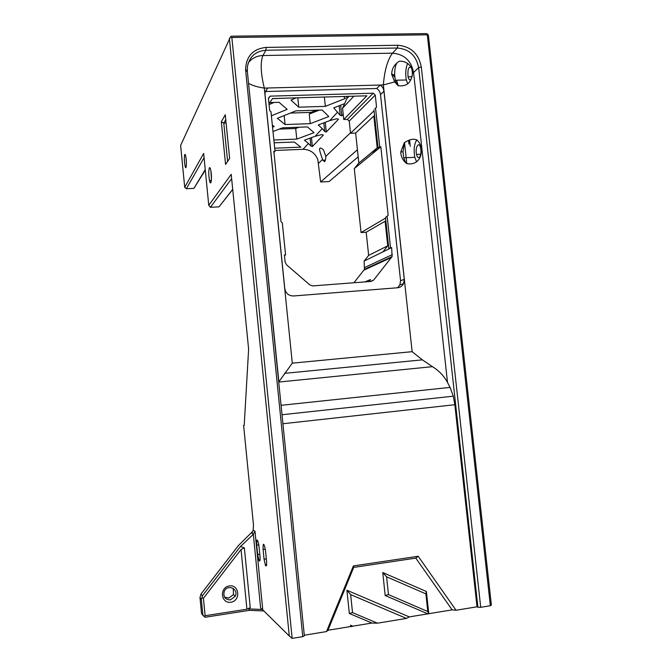 <?xml version="1.0" encoding="UTF-8"?>
<svg xmlns="http://www.w3.org/2000/svg" width="672" height="672" viewBox="0 0 672 672"><rect width="100%" height="100%" fill="white"/><g stroke="black" fill="none" stroke-linecap="round" stroke-linejoin="round"><path stroke-width="1.01" d="M253.159 530.099L251.966 533.442L253.336 534.324L260.627 608.034L262.777 609.874L254.99 531.233L253.159 530.099L253.504 525.277L243.608 425.359L244.205 425.41L248.623 349.138L231.21 174.359L208.757 205.313L203.658 153.434L184.708 187.337L180.634 145.446L230.504 36.859L231.84 37.489L427.3 34.818L490.35 605.732L491.366 605.002L428.442 35.557L427.762 34.196L427.3 34.818M244.213 425.258L243.608 425.359M262.315 609.479L248.791 608.916L250.244 607.614L244.364 547.873L240.433 546.504L202.39 595.787L201.012 593.989L238.451 545.53L252.706 531.359M254.99 531.233L253.336 534.324L240.433 546.504M248.791 608.916L249.396 610.344L205.019 617.274L201.533 613.62L199.987 597.492L201.356 599.323L202.919 615.619M201.356 599.323L201.97 597.685L203.44 598.256L241.046 549.494L246.918 609.21L250.244 607.614M246.918 609.21L205.12 615.72L204.112 616.644M201.97 597.685L202.39 595.787M244.364 547.873L241.046 549.494M230.387 599.92C225.103 599.642 223.054 596.812 224.23 591.427C227.279 583.632 239.089 588.949 235.175 596.324L230.387 599.92M230.908 602.238C240.996 600.768 239.383 584.346 229.32 585.934C219.198 587.353 220.802 603.876 230.908 602.238M205.12 615.72L203.44 598.256M201.012 593.989L199.987 597.492M224.473 597.055L228.749 598.097L233.495 594.535L233.243 588.42M249.396 610.344L263.878 610.957M264.029 559.012L265.448 565.379C266.482 566.891 266.843 565.379 266.532 560.843L265.406 549.788C263.777 542.556 262.996 542.413 263.071 549.352L264.029 559.012L266.356 559.037M257.636 554.341L259.022 560.574C259.963 561.876 260.282 560.364 259.988 556.063L258.812 544.757C257.275 538.348 256.578 538.432 256.712 544.992L257.636 554.341L259.82 554.358M229.379 38.321L289.296 636.031L292.16 638.4L302.77 636.653L304.349 635.804L247.346 71.425L247.422 66.62C249.497 56.557 255.662 51.097 265.927 50.24L397.303 48.014C409.072 49.022 416.186 55.566 418.648 67.628L477.901 607.219L480.724 607.32L490.35 605.732M289.296 636.031L262.777 609.874M477.901 607.219L477.019 606.799L456.044 610.252L452.122 609.865L409.29 616.904L406.426 618.416L350.658 594.611L352.523 612.612L377.488 623.179L371.935 623.036L327.961 630.26L326.491 631.571L304.29 635.225M406.426 618.416L377.488 623.179M425.872 593.846L386.585 576.803L388.466 594.602L427.77 611.512L425.872 593.846L426.392 591.494L382.754 572.536L385.174 595.518L427.837 613.855M386.585 576.803L382.754 572.536M388.466 594.602L385.174 595.518M352.523 612.612L349.322 613.477L371.935 623.036M350.658 594.611L346.92 590.243L349.322 613.477M409.29 616.904L346.92 590.243M326.491 631.571L353.388 565.916L418.177 556.265L456.044 610.252M418.177 556.265L415.808 558.121L353.707 567.395L327.961 630.26M452.122 609.865L415.808 558.121M428.778 613.704L426.392 591.494M352.842 626.178L350.532 625.212L350.666 626.531M353.388 565.916L353.707 567.395M427.77 611.512L428.677 613.872M351.784 626.699L350.532 625.212M292.16 638.4L231.84 37.489M225.574 164.447L229.622 158.432L225.271 114.761L221.332 121.8L225.574 164.447M209.362 167.798C208.471 171.125 208.572 175.619 209.664 181.264C210.941 186.388 212.1 178.752 211.05 171.822C210.529 168.454 209.958 167.11 209.362 167.798M184.733 154.602C184.094 157.903 184.262 161.935 185.22 166.706C186.295 170.604 186.858 162.33 185.867 156.929C185.472 154.787 185.094 154.006 184.733 154.602M480.724 607.32L421.294 66.881C418.589 53.592 410.743 46.385 397.782 45.259L266.154 47.401C252.924 48.854 246.07 56.322 245.582 69.787L302.77 636.653M397.782 45.259L397.303 48.014L392.498 53.172C387.568 59.833 384.518 70.426 383.351 84.949L412.138 351.683L422.335 359.848L432.44 366.668C439.026 370.734 444.049 376.001 447.51 382.469L450.055 387.4L453.289 396.186L454.835 404.712L477.019 606.799M391.658 73.66L394.817 77.263M396.547 80.212L398.303 85.739M404.519 142.607L406.795 163.54M427.762 34.196L426.325 33.6L231.26 36.204L230.504 36.859M410.273 146.353L409.609 140.263M278.712 382.015L292.295 363.157L264.298 88.091C260.702 73.24 260.24 62.395 262.895 55.541C256.872 55.768 252.025 58.162 248.354 62.723M273.781 91.3L368.81 88.712L265.406 91.535L267.674 88.007L265.096 92.442L265.028 94.55L284.768 288.498C285.751 293.37 288.658 295.856 293.488 295.974L397.648 287.759C400.344 287.456 402.318 286.062 403.57 283.584L404.258 279.325L383.956 91.216C383.611 88.612 382.343 86.545 380.167 85.033L383.351 84.949L394.682 81.9L391.709 74.474C391.7 68.888 394.237 64.462 399.319 61.186C404.292 61.076 408.156 62.975 410.903 66.872L411.953 69.258L412.457 73.441C411.407 82.673 406.636 86.772 398.143 85.73L394.682 81.9M412.457 73.441L413.557 72.492C411.138 60.598 404.116 54.155 392.498 53.172L262.895 55.541L265.927 50.24L266.154 47.401M420.974 148.126C422.848 158.542 415.649 165.757 406.594 163.514C402.847 160.482 400.907 156.618 400.781 151.914L404.334 142.708C412.658 137.306 418.051 138.205 420.512 145.404L420.974 148.126M248.548 83.362L248.741 83.471C252.664 85.63 257.855 87.167 264.298 88.091L380.167 85.033L376.765 88.494L368.81 88.712M269.069 104.572L274.05 102.472M279.241 129.1L295.688 128.495L298.998 127.226M290.371 113.072L310.901 112.4L316.487 110.2M232.705 189.336L219.03 206.833L232.722 189.487M205.246 169.562L193.897 188.378L205.304 170.192M268.464 98.683L270.169 96.138L268.414 98.171L269.682 110.594L270.976 111.737L275.008 151.284L273.832 151.334L281.014 221.735L282.307 222.869L285.575 254.848L284.399 254.932L285.121 262.08L286.566 264.835L309.91 284.953L312.774 285.911L371.095 281.434L373.632 280.081L392.095 256.553L364.476 269.338L353.942 282.752M374.942 108.713L376.555 107.167L374.942 108.713M385.51 217.535L388.172 215.309L385.51 217.535L388.828 248.506L389.936 248.43L364.081 261.114L364.476 269.338M284.466 255.612L285.575 254.848M387.19 216.544L390.533 247.674L388.828 248.506M392.095 256.553L391.642 247.598L389.936 248.43M391.642 247.598L390.533 247.674M388.172 215.309L380.814 146.807L354.278 168.605L361.049 232.554L385.568 218.089M380.814 146.807L379.705 146.857L378.067 148.201L379.176 148.159M379.705 146.857L375.572 108.352M378.067 148.201L373.96 109.897M376.555 107.167L375.253 95.071L373.204 93.206L347.348 119.389L349.238 121.086L350.532 133.258L374.06 110.821M273.958 152.544L275.008 151.284M382.914 251.874L387.736 245.818L368.651 255.394L364.081 261.114M368.651 255.394L366.19 232.226L385.098 221.231L387.736 245.818M372.414 153.712L377.227 147.848L358.84 163.052L354.278 168.605M374.615 115.996L373.817 116.029L377.227 147.848M373.817 116.029L355.656 133.056L350.532 133.258M358.84 163.052L355.656 133.056M366.19 232.226L361.049 232.554M385.098 221.231L385.896 221.18M347.348 119.389L343.753 119.515L342.56 108.226L346.861 98.616L348.97 96.323M346.626 96.39L346.861 98.616M270.169 96.138L373.204 93.206M268.985 103.765L272.538 98.549L366.878 95.802L343.753 119.515M342.56 108.226L353.825 96.18M397.564 287.767L399.874 284.945L400.562 280.728L380.512 94.609C380.167 92.03 378.916 89.998 376.765 88.494M368.861 281.61L370.482 279.56L364.888 281.912M211.428 179.332L210.932 171.049M193.897 188.378L186.362 188.765L184.708 187.337M186.362 188.765L204.078 157.685M231.638 178.634L210.395 207.312L219.03 206.833M358.176 156.82L329.095 181.549L320.636 181.978L317.789 159.39C314.891 152.804 309.968 149.444 303.022 149.293L274.924 150.478M308.456 143.447L304.45 140.204L315.118 136.29L321.812 134.576L323.341 135.089L312.379 146.538L310.918 146.059L308.456 143.447L303.022 149.293M322.266 128.612L318.251 124.958L329.7 120.632L336.89 118.7L338.495 119.238L326.264 132.023L324.727 131.51L322.266 128.612L315.118 136.29M343.199 114.324L341.771 115.819L340.15 115.265L333.707 107.873L344.618 103.622M282.139 98.272L272.454 98.666M343.644 96.482L345.383 98.448L325.357 106.352L298.763 107.184L290.942 100.061L296.226 97.86M272.992 131.536L282.509 127.823L307.406 126.916L314.059 132.678L296.78 139.096L273.857 140.003M272.336 125.11L274.193 126.546L272.555 127.193M322.165 110.015L328.81 116.558L310.254 123.656L285.079 124.555L277.36 118.314L295.865 110.863L322.165 110.015M274.142 142.825L294.227 142.019L300.846 147.126L274.697 148.21M269.774 102.598L279.048 102.32L287.162 109.36L271.387 115.794M322.518 159.482C320.502 153.056 316.672 144.312 323.408 149.747L325.828 156.324C325.727 159.121 325.307 160.936 324.559 161.75L322.518 159.482L318.679 163.153M357.428 149.747L320.636 181.978M186.396 163.313L186.11 158.642M227.606 161.431L223.784 123.102L221.332 121.8M226.094 123.018L223.784 123.102L225.758 119.641M210.395 207.312L208.757 205.313M412.028 69.518L412.096 69.812C412.717 74.155 412.255 77.381 410.726 79.506C409.592 80.346 408.694 79.456 408.047 76.826C407.492 69.46 408.551 66.335 411.214 67.444M419.252 157.45C418.11 158.046 417.203 157.038 416.539 154.426C414.809 147.403 419.118 140.524 420.638 148.025C421.319 152.485 420.848 155.618 419.252 157.45M408.593 140.666L408.962 144.068M319.309 110.107L309.254 114.055L310.901 112.4M309.254 114.055L310.254 123.656M416.657 161.935L414.809 157.315C413.49 149.545 414.204 143.699 416.951 139.751M407.736 83.882L406.333 79.968C405.233 73.718 405.653 68.2 407.593 63.42M297.788 97.81L298.763 107.184M324.383 97.037L325.357 106.352M295.688 128.495L296.78 139.096M339.15 105.756L340.15 115.265M340.645 105.168L341.771 115.819M284.164 115.576L285.079 124.555M310.094 138.138L310.918 146.059M311.455 137.634L312.379 146.538M323.82 122.85L324.727 131.51M325.248 122.312L326.264 132.023M396.682 63.21C395.262 66.125 394.598 70.031 394.674 74.945L395.279 80.245L396.833 84.47M404.334 142.708L403.049 151.788L403.729 157.819L405.661 162.616M263.071 549.352L265.348 549.36M256.712 544.992L258.846 544.984M247.346 71.425L245.666 70.745M282.929 423.738L454.835 404.712M421.294 66.881L418.648 67.628L413.557 72.492L447.51 382.469M450.055 387.4L281.072 405.317M278.72 382.057L432.44 366.668M412.138 351.683L292.295 363.157M392.389 254.554L364.753 267.498M349.238 121.086L375.253 95.071M404.258 279.325L400.562 280.728M380.512 94.609L383.956 91.216M373.632 280.081L370.196 281.509M364.022 270.102L391.6 257.393M337.705 112.031L329.7 120.632M350.482 132.77L325.828 156.324M235.175 596.324L233.495 594.535M266.658 564.035L265.448 565.379M260.106 559.356L259.022 560.574M453.289 396.186L282.022 414.742M284.533 373.363L422.335 359.848M278.872 381.755L248.539 83.261M247.279 70.56L245.582 69.787M403.57 283.584L399.874 284.945M186.32 165.707L185.22 166.706M211.394 179.861L209.664 181.264M412.003 76.734L408.047 76.826M420.731 154.241L416.539 154.426M325.34 160.163L322.762 160.272M391.709 74.474L394.674 74.945M406.333 79.968L395.279 80.245M414.809 157.315L403.729 157.819M400.789 151.914L403.049 151.788"/></g></svg>
